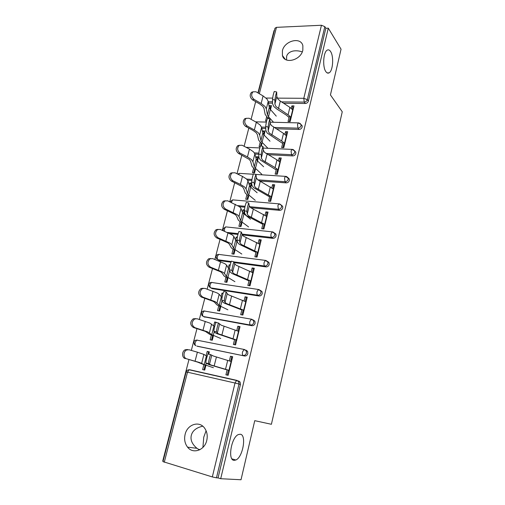 <?xml version="1.0" encoding="UTF-8"?>
<svg xmlns="http://www.w3.org/2000/svg" width="505" height="505" viewBox="0 0 505 505"><rect width="100%" height="100%" fill="white"/><g stroke="black" fill="none" stroke-linecap="round" stroke-linejoin="round"><path stroke-width="0.76" d="M199.469 449.904L196.95 448.295C192.089 444.185 190.215 439.849 191.319 435.304C192.538 430.689 196.35 427.647 202.739 426.188M240.292 434.237L238.36 434.565C231.271 437.229 227.439 460.427 234.131 460.345L235.854 460.005C242.924 457.227 246.768 434.704 240.292 434.237M286.587 60.007L286.613 56.465C287.225 53.865 289.277 52.078 292.761 51.106C295.873 50.5 299.042 50.765 302.268 51.901M330.592 51.529C329.563 49.951 328.446 49.484 327.253 50.121C323.326 51.882 322.354 67.026 325.851 71.615C326.868 73.061 327.941 73.478 329.077 72.865C332.947 71.091 334.001 56.421 330.592 51.529M206.097 430.765L203.755 437.172L202.915 447.43M282.402 50.771L282.415 55.506C284.429 64.463 300.816 60.335 302.836 50.178L302.867 45.709C300.904 36.474 284.441 40.69 282.402 50.771M185.12 434.376C184.016 439.287 184.83 443.548 187.576 447.165C192.96 454.367 204.658 450.34 206.76 440.404C207.782 435.752 207.069 431.668 204.62 428.164C199.311 420.412 187.305 424.339 185.12 434.376M274.379 30.552L274.038 30.565L257.916 92.907M255.663 101.638L251.086 119.344M248.814 128.125L244.117 146.292M241.832 155.123L237.015 173.758M234.718 182.64L229.775 201.76M227.465 210.692L222.389 230.318M220.066 239.301L214.859 259.45M212.523 268.477L207.176 289.163M204.828 298.247L199.336 319.482M196.969 328.616L191.332 350.426M188.958 359.61L162.743 461.002L163.102 461.109M289.302 121.553L290.482 116.743M292.3 109.314L292.849 107.079L291.871 105.892L291.265 108.367M267.549 118.429L267.656 118M269.948 108.922L270.491 106.789L269.468 105.614L269.171 106.776M282.92 147.637L284.1 142.808M285.956 135.239L286.556 132.777L285.552 131.66L284.896 134.336M260.605 145.888L261.218 143.477M263.509 134.412L264.102 132.051L263.048 130.946L262.676 132.411M276.418 174.206L277.605 169.358M279.492 161.644L280.149 158.955L279.12 157.901L278.406 160.798M253.813 172.767L254.659 169.421M256.944 160.369L257.6 157.775L256.515 156.739L256.067 158.519M269.79 201.28L270.983 196.407M272.908 188.554L273.622 185.619L272.561 184.641L271.797 187.753M247.09 199.361L247.98 195.839M250.259 186.806L250.979 183.978L249.861 183.012L249.331 185.12M263.036 228.872L264.235 223.974M266.192 215.97L266.975 212.788L265.882 211.885L265.062 215.231M240.241 226.455L241.175 222.755M243.454 213.741L244.231 210.661L243.088 209.771L242.469 212.214M256.155 256.995L257.354 252.077M259.355 243.915L260.195 240.475L259.071 239.654L258.194 243.233M233.259 254.059L234.244 250.177M236.517 241.188L237.034 239.124M249.135 285.66L250.347 280.723M252.38 272.403L253.289 268.698L252.128 267.959L251.193 271.785M226.145 282.194L227.181 278.122M234.913 281.664L226.493 276.538L228.569 268.338L229.485 269.007M241.983 314.893L243.195 309.937M245.272 301.453L246.244 297.47L245.051 296.814L244.054 300.898M218.899 310.872L219.978 306.604M234.686 344.707L235.904 339.732M238.019 331.078L239.067 326.804L237.836 326.243L236.776 330.586M211.507 340.111L212.637 335.636M258.219 93.084L274.991 28.204L276.462 27.352L321.451 25.256L324.848 26.658L325.839 28.267L328.3 28.16L341.052 49.2L330.434 94.915L342.257 111.782L271.406 424.288L254.747 420.665L241.024 479.75L220.698 478.715L218.046 477.907L240.443 384.482L238.998 384.04L216.468 477.825L218.046 477.907M252.475 272.012L253.358 272.138M245.607 300.096L246.49 300.235M238.095 330.769L238.934 331.141M238.6 328.711L239.49 328.875M231.151 359.137L232.016 359.446M231.46 357.881L232.35 358.07M216.468 477.825L212.321 476.935L162.97 461.627L186.149 371.939L187.5 372.191L164.276 462.214M227.237 375.114L228.462 370.121M230.627 361.29L231.744 356.726L230.482 356.252L229.346 360.873M203.969 369.925L205.156 365.235M207.978 354.068L208.527 351.89L207.214 351.417L206.116 355.747M328.3 28.16L220.698 478.715M230.482 356.252L232.685 356.713L228.134 375.316L225.924 374.824L227.174 369.723M205.952 365.266L204.733 370.096L202.606 369.616L203.824 364.799M208.754 354.169L209.335 351.859L207.214 351.417M209.057 352.982L208.319 352.717M301.075 124.596L302.148 125.789L302.167 127.007C301.649 128.535 300.608 129.349 299.055 129.457L276.014 128.775M265.737 128.472L261.805 128.352M325.839 28.267L308.391 101.038C307.88 102.54 306.851 103.355 305.304 103.487L283.633 103.266M272.511 103.146L268.515 103.108M190.802 370.178L191.3 370.228M238.556 380.896L240.109 382.051L240.443 384.482M283.04 141.918L281.651 147.58L283.785 147.675L287.686 131.723L285.552 131.66M260.208 146.646L259.084 146.595L260.151 142.404M264.083 135.056L265.106 131.01L263.048 130.946M261.312 146.04L262.209 142.486M288.084 177.773L289.315 179.029L289.359 180.424C288.822 182.002 287.774 182.816 286.202 182.867L259.4 180.998M251.78 180.468L247.627 180.178M269.866 195.631L268.509 201.173L270.661 201.356L274.707 184.798L272.561 184.641M248.927 195.075L247.829 199.424L245.752 199.248L246.85 194.905M251.73 183.145L249.861 183.012M250.878 187.368L251.78 183.782M274.486 232.975L275.964 234.288L276.058 235.911C275.509 237.539 274.442 238.354 272.858 238.347L242.198 234.901M237.95 234.421L229.794 233.506M256.186 251.414L254.861 256.824L257.032 257.108L261.236 239.907L259.071 239.654M235.147 249.659L234.011 254.16L231.915 253.889L233.051 249.401M237.337 237.167L236.182 237.034L235.475 239.831M237.167 241.661L237.268 241.257M260.416 290.375L262.07 291.688L262.234 293.582C261.666 295.273 260.58 296.082 258.983 296.006L212.258 288.645L211.109 288.046M241.971 309.401L240.677 314.666L242.867 315.051L247.242 297.167L245.051 296.814M220.83 306.346L219.656 311.004L217.541 310.638L218.715 305.986M223.103 293.31L221.973 293.127L221.076 296.662M245.96 350.11L247.589 351.341L247.854 353.576C247.267 355.324 246.162 356.126 244.553 355.987L196.874 346.095M213.464 335.516L212.264 340.263L210.143 339.84L211.343 335.105M216.121 322.253L214.663 321.988L213.672 325.921M234.648 339.259L233.373 344.448L235.576 344.883L240.033 326.647L237.836 326.243M253.22 319.943L254.905 321.224L255.113 323.276C254.539 324.999 253.447 325.807 251.837 325.7L204.039 316.805M228.058 277.731L226.903 282.308L224.794 281.992L225.956 277.422M230.23 264.961L229.144 264.816L228.348 267.972M249.148 280.123L247.835 285.464L250.019 285.792L254.305 268.256L252.128 267.959M231.019 262.19L219.454 260.63L218.091 259.81M267.574 261.407L269.089 262.714L269.216 264.462C268.654 266.122 267.581 266.937 265.99 266.892L234.44 262.65M242.103 222.112L240.986 226.53L238.897 226.309L240.014 221.897M244.433 209.897L243.088 209.771M244.085 214.259L244.597 212.233M263.092 223.254L261.748 228.733L263.913 228.967L268.035 212.087L265.882 211.885M281.361 205.112L282.705 206.4L282.775 207.902C282.232 209.506 281.171 210.32 279.593 210.345L250.676 207.719M244.881 207.189L239.496 206.703M255.631 168.537L254.552 172.811L252.481 172.678L253.56 168.411M257.544 160.975L258.585 156.847L256.515 156.739M276.513 168.518L275.143 174.124L277.283 174.263L281.26 158.014L279.12 157.901M292.692 155.912L291.543 154.688C293.108 154.606 294.156 153.785 294.686 152.232L294.655 150.919L295.791 152.163L295.823 153.47C295.299 155.016 294.251 155.83 292.692 155.912L267.959 154.688M258.749 154.233L254.899 154.044M266.627 121.011L265.573 120.985L266.615 116.857M270.516 109.604L271.513 105.64L269.468 105.614M268.243 118.58L268.673 116.901M289.441 115.809L288.039 121.528L290.167 121.579L293.992 105.917L291.871 105.892M214.663 321.988L215.919 322.543M221.973 293.127L222.995 293.664M229.144 264.816L230.122 265.409M236.182 237.034L237.23 237.76M237.23 241.081L236.643 240.677M231.486 361.599L213.419 356.031L210.642 354.624C209.846 355.873 208.073 363.543 208.559 363.644L211.153 365.058L229.333 370.405M227.124 369.925L208.918 364.572L205.933 363.007C205.434 362.906 207.208 355.236 208.022 353.992L208.262 353.79M229.276 370.638L228.405 370.348M207.17 356.271L203.913 354.422L197.379 352.181L189.059 349.769L186.736 349.952C183.132 351.328 183.113 358.051 186.711 358.828L197.537 362.085L205.901 365.475M213.413 367.709L204.197 364.616L199.727 362.565L186.711 358.828M231.921 359.819L231.044 359.585M185.284 358.582C181.693 357.805 181.712 351.108 185.31 349.731L187.633 349.548M204.342 370.007L205.516 365.349M208.363 354.074L208.533 353.405L208.925 353.487M238.859 331.444L221.158 325.157L218.577 323.055C217.825 324.223 216.127 331.608 216.544 331.918L217.308 333.079L218.943 334.001L236.75 340.08M234.547 339.65L216.721 333.571L214.751 332.467L213.95 331.299C213.514 330.983 215.206 323.604 215.982 322.436L216.228 322.272M235.766 340.294L236.637 340.534L235.791 340.174M246.086 301.876L228.752 294.907L227.212 293.695L226.354 292.117C225.634 293.222 224.018 300.342 224.371 300.841L225.015 302.426L226.575 303.568L244.016 310.348M241.826 309.975L224.365 303.202L222.484 301.826L221.796 300.235C221.424 299.736 223.046 292.61 223.784 291.518L224.031 291.398M243.858 311.004L243.038 310.588M253.175 272.889L236.189 265.251L234.724 263.831L233.973 261.805C233.291 262.84 231.738 269.727 232.035 270.396L232.571 272.384L234.061 273.748L251.143 281.19M248.965 280.875L231.852 273.432L230.059 271.804L229.485 269.809C229.175 269.133 230.728 262.246 231.423 261.218L231.675 261.148M250.934 282.049L250.139 281.575M260.125 244.452L243.479 236.182L242.084 234.56L241.447 232.098C240.797 233.064 239.307 239.73 239.547 240.569L239.976 242.943L241.39 244.508L258.137 252.601M255.966 252.33L239.193 244.25L237.483 242.375L237.022 239.995C236.763 239.155 238.259 232.483 238.916 231.524L239.168 231.505M268.407 262.063L268.079 262.019M257.878 253.649L257.102 253.112M266.943 216.563L250.632 207.681L249.3 205.863L248.769 202.972C247.747 205.718 247.128 208.508 246.907 211.336L247.229 214.082L248.58 215.843L264.992 224.555M262.827 224.327L246.396 215.635L244.767 213.527L244.407 210.774C244.609 207.94 245.228 205.15 246.263 202.41L246.509 202.454M264.689 225.785L263.938 225.198M275.263 233.739L275.686 233.783M214.638 326.602L209.796 323.055L197.101 318.762L194.64 318.952C191.275 322.127 191.326 325.024 194.797 327.638L193.364 327.486L205.383 331.394L209.348 334.121L213.362 335.926M220.717 338.476L211.772 334.682L207.568 331.81L194.797 327.638M238.871 331.387L238.493 331.28M193.364 327.486C189.899 324.873 189.848 321.988 193.207 318.825L195.669 318.636M211.873 340.181L212.99 335.774M222.061 297.559L219.189 294.308L217.434 293.089L204.98 288.38L202.404 288.57C199.26 291.663 199.368 294.497 202.726 297.079L201.28 297.016L213.066 301.308L214.575 302.28L216.796 304.786L220.679 306.945M227.888 309.799L220.634 306.251L215.244 301.674L202.726 297.079M243.505 312.456L242.64 312.21M201.28 297.016C197.928 294.44 197.821 291.612 200.965 288.532L203.269 288.26M219.265 310.935L220.319 306.769M228.569 268.338L226.606 265.131L224.914 263.717L212.706 258.611L210.03 258.794C207.088 261.798 207.246 264.582 210.49 267.139L209.045 267.158L220.603 271.816L222.048 272.959L224.106 276.02L227.862 278.514M226.493 276.538L224.479 273.489L222.774 272.132L210.49 267.139M250.24 284.896L249.388 284.637M250.751 282.794L249.899 282.541M209.045 267.158C205.8 264.614 205.642 261.836 208.578 258.838L210.736 258.503M226.511 282.251L227.509 278.312M249.805 282.945L250.65 283.217M237.375 241.8L235.677 240.254L233.878 236.517L232.256 234.913L220.275 229.428L217.516 229.598C214.764 232.527 214.96 235.254 218.103 237.786L216.645 237.893L227.995 242.905L229.377 244.205L231.277 247.797L234.907 250.613M241.819 254.047L234.958 249.533L233.645 248.302L231.795 244.71L230.154 243.164L218.103 237.786M257.361 255.776L256.515 255.511M216.645 237.893C213.508 235.368 213.312 232.647 216.058 229.731L218.072 229.346M233.619 254.11L234.56 250.385M236.826 241.422L237.217 241.459M256.395 256.003L257.234 256.287M250.518 219.214L242.652 212.7L241.005 208.451L239.452 206.665L227.692 200.813L224.87 200.971C222.288 203.818 222.522 206.501 225.571 209.013L224.106 209.196L235.242 214.549L236.567 216.001L238.309 220.111L241.819 223.235M248.593 226.941L241.92 221.979L240.658 220.597L238.966 216.493L237.388 214.758L225.571 209.013M224.106 209.196C221.057 206.69 220.824 204.02 223.406 201.179L225.28 200.756M240.601 226.493L241.485 222.989M273.634 189.192L257.645 179.73L256.376 177.722L255.953 174.414C254.975 177.028 254.368 179.786 254.122 182.684L254.35 185.783L255.631 187.734L271.715 197.032M269.569 196.855L253.453 187.57L251.9 185.24L251.648 182.135C251.875 179.231 252.481 176.479 253.472 173.865L253.699 173.916M271.374 198.446L270.642 197.802M257.133 192.746L250.701 187.222L249.502 185.657L247.999 180.923L246.509 178.959L242.45 176.415L234.97 172.761L232.092 172.893C229.668 175.664 229.927 178.303 232.887 180.796L231.416 181.061L242.35 186.736L243.625 188.34L245.209 192.942L248.605 196.363M255.24 200.334L248.757 194.93L247.538 193.402L245.998 188.813L244.489 186.9L240.405 184.394L232.887 180.796M231.416 181.061C228.462 178.568 228.197 175.942 230.621 173.177L232.376 172.735M247.45 199.393L248.283 196.091M280.199 162.332L276.993 159.896L264.519 152.308L263.313 150.124L262.991 146.406C262.07 148.899 261.47 151.626 261.199 154.587L261.325 158.033L262.55 160.167L275.086 167.635L278.318 170.034M276.178 169.901L260.378 160.047L258.901 157.503L258.743 154.05C259.002 151.09 259.595 148.363 260.536 145.869L260.75 145.92M277.933 171.612L277.22 170.917M263.629 166.751L257.373 160.811L256.218 159.113L254.867 153.911L253.434 151.778L249.457 149.076L242.11 145.244L239.187 145.352C236.902 148.053 237.192 150.641 240.064 153.129L238.587 153.463L249.318 159.454L250.543 161.196L251.982 166.271L255.265 169.977M261.767 174.2L255.461 168.38L254.293 166.719L252.898 161.65L251.452 159.567L247.45 156.91L240.064 153.129M238.587 153.463C235.721 150.989 235.431 148.401 237.71 145.711L239.351 145.251M254.166 172.786L254.949 169.686M286.644 135.971L283.507 133.389L271.267 125.41L270.125 123.056L269.904 118.94C269.02 121.32 268.433 124.015 268.136 127.039L268.174 130.814L269.335 133.118L281.639 140.983L284.801 143.527M282.667 143.439L267.177 133.049L265.769 130.29L265.699 126.509C265.983 123.491 266.571 120.79 267.467 118.416L267.669 118.46M284.372 145.276L283.677 144.531M270.011 141.223L263.919 134.886L262.815 133.055L261.603 127.405L260.233 125.107L256.338 122.254L249.11 118.252L246.156 118.328C244.003 120.96 244.319 123.51 247.103 125.985L245.619 126.395L252.879 130.334L256.161 132.682L257.335 134.564L258.636 140.093L261.811 144.077M267.947 148.3L262.044 142.315L260.927 140.523L259.671 134.999L258.282 132.752L254.368 129.936L247.103 125.985M284.126 146.292L283.324 145.995M245.619 126.395C242.842 123.927 242.526 121.383 244.673 118.757L246.219 118.29M260.946 145.964L261.502 143.767M292.969 110.096L289.902 107.369L280.325 101.101L277.889 99.018L276.803 96.493L276.683 91.992C275.844 94.265 275.263 96.941 274.941 100.015L274.884 104.106L275.989 106.58L288.071 114.824L291.158 117.513M289.037 117.469L286.398 115.165L276.778 108.998L273.843 106.549L272.504 103.594L272.53 99.504C272.833 96.423 273.413 93.747 274.265 91.481L274.461 91.519M302.142 125.783L299.856 123.226M290.691 119.414L290.022 118.624M276.279 116.144L270.352 109.427L269.291 107.47L268.212 101.385L266.899 98.936L263.086 95.931L255.978 91.771L252.999 91.815C250.966 94.372 251.301 96.891 254.009 99.359L252.525 99.832L259.658 103.935L262.878 106.41L264.001 108.423L265.163 114.389L268.168 118.568M273.521 122.273L268.509 116.724L267.435 114.805L266.318 108.84L264.986 106.435L261.154 103.474L254.009 99.359M289.851 121.566L289.346 121.383M252.525 99.832C249.817 97.37 249.483 94.864 251.515 92.308L252.942 91.834M212.321 476.935L235.008 383.024L187.5 372.191L189.11 369.793L189.728 369.748L237.003 380.416M240.109 382.051L238.663 381.597L238.998 384.04L235.008 383.024L236.536 380.505L237.104 380.442L238.663 381.597L236.536 380.505L189.11 369.793C187.589 369.805 186.604 370.519 186.156 371.926M276.462 27.352L259.336 93.741M266.034 98.052L272.656 98.096M277.264 98.128L303.802 98.305L321.451 25.256M324.848 26.658L307.318 99.643L308.391 101.038M305.304 103.487L304.225 102.098L303.802 98.305L307.318 99.643C306.806 101.145 305.771 101.966 304.225 102.098L281.531 101.89M244.553 355.987L197.449 346.304M193.832 342.22L194.551 344.789L195.908 345.742C195.075 345.25 194.835 344.126 195.195 342.371L196.704 340.111L197.367 340.08M247.589 351.341L243.94 349.586L242.514 351.96C242.166 353.784 242.368 354.946 243.139 355.438C244.755 355.583 245.859 354.775 246.446 353.014L246.188 350.773L244.559 349.542L196.704 340.111C195.227 340.143 194.273 340.837 193.838 342.201M251.837 325.7L250.467 325.043L203.427 316.534L204.923 317.197M258.983 296.006L257.651 295.242L210.806 287.888L212.258 288.645M262.07 291.688L258.326 289.58L257.077 291.682C256.742 293.449 256.931 294.636 257.651 295.242C259.254 295.318 260.34 294.51 260.915 292.812L260.75 290.912L259.418 289.82M265.99 266.892L264.696 266.034L234.269 261.95M231.265 261.552L218.04 259.778L219.454 260.63M269.089 262.714L265.314 260.447L264.147 262.43C263.812 264.172 263.995 265.371 264.696 266.034C266.293 266.072 267.372 265.258 267.934 263.591L267.808 261.836L266.204 260.599M272.858 238.347L271.602 237.388L242.009 234.08M238.158 233.651L227.42 232.452M275.964 234.288L272.17 231.877L271.078 233.746C270.749 235.463 270.926 236.675 271.602 237.388C273.192 237.394 274.259 236.58 274.815 234.939L274.72 233.316L272.978 231.991M279.593 210.345L278.375 209.291L249.659 206.703M245.077 206.292L237.943 205.649M286.202 182.867L285.022 181.731L257.777 179.849M251.951 179.445L246.642 179.079M295.791 152.163L294.655 150.919L291.978 149.373L291.082 150.945L291.543 154.688L265.901 153.438M258.8 153.097L254.375 152.882M299.055 129.457L297.944 128.15L273.874 127.456M265.712 127.222L261.521 127.102M272.517 101.802L268.281 101.764M201.362 313.075L202.006 315.524L203.427 316.534C202.619 315.985 202.385 314.849 202.739 313.119L204.153 310.992L204.86 310.985M254.905 321.224L251.2 319.286L249.868 321.521C249.527 323.314 249.722 324.488 250.467 325.043C252.077 325.151 253.175 324.343 253.75 322.613L253.548 320.549L251.856 319.267L204.153 310.992C202.72 311.042 201.798 311.724 201.375 313.043M208.754 284.485L209.329 286.834L210.806 287.888C210.017 287.288 209.796 286.133 210.137 284.435L211.462 282.421L212.207 282.44L211.557 282.44M208.767 284.441C209.177 283.16 210.074 282.491 211.462 282.421L259.014 289.58M216.001 256.433L216.519 258.686L218.04 259.778C217.276 259.128 217.062 257.96 217.402 256.287L218.64 254.387L219.416 254.432L218.911 254.425M216.014 256.376C216.418 255.139 217.289 254.476 218.64 254.387L266.034 260.479M272.915 231.94L225.684 226.878L224.523 228.67L224.529 231.227M223.134 228.841L225.684 226.878L226.227 226.934M282.705 206.4L281.5 205.333L281.563 206.842C281.02 208.451 279.959 209.266 278.375 209.291L277.876 205.617L278.899 203.85L232.603 199.873L231.366 202.492M279.65 203.938L278.899 203.85L281.5 205.333L279.707 203.951M230.116 201.817L232.603 199.873L233.392 199.936M289.315 179.029L285.502 176.352L284.542 178.019L285.022 181.731C286.594 181.674 287.648 180.859 288.185 179.275L288.14 177.874L286.562 176.523M256.174 174.446L286.209 176.422M238.53 174.496L239.402 173.354L240.14 173.404M294.655 150.919L293.279 149.619M263.257 148.091L292.647 149.417M246.086 147.315L246.768 147.353M270.118 122.185L298.348 122.885L297.502 124.381L297.944 128.15C299.497 128.036 300.538 127.216 301.062 125.688L301.043 124.47L298.348 122.885L298.966 122.923M216.411 356.997L214.164 365.974M208.559 363.644L205.933 363.007M211.728 355.274L209.442 364.364M227.711 360.368L225.533 369.237M231.132 361.466L228.973 370.285M195.069 361.176L197.379 352.181M205.743 365.197L206.236 363.247M204.197 364.616L206.4 355.918M201.659 363.297L203.913 354.422M224.087 326.268L221.884 335.067M216.544 331.918L213.95 331.299M219.549 324.172L217.308 333.079M235.172 330.017L233.039 338.71M238.511 331.286L236.403 339.934M231.606 296.151L229.453 304.78M224.371 300.841L221.796 300.235M227.212 293.695L225.015 302.426M242.488 300.267L240.393 308.789M245.752 301.7L243.681 310.177M238.979 266.634L236.87 275.092M232.035 270.396L229.485 269.809M234.724 263.831L232.571 272.384M249.659 271.097L247.601 279.454M252.847 272.681L250.815 280.995M246.206 237.697L244.136 245.986M239.547 240.569L237.022 239.995M242.084 234.56L239.976 242.943M256.685 242.488L254.671 250.688M259.81 244.224L257.815 252.38M253.295 209.316L251.269 217.447M246.907 211.336L244.407 210.774M249.3 205.863L247.229 214.082M263.585 214.429L261.609 222.471M266.634 216.31L264.683 224.308M203.01 330.213L205.27 321.401M213.261 335.434L214.208 331.678M246.326 351.063L246.434 350.622M211.772 334.682L213.931 326.154M209.417 332.757L211.627 324.065M210.787 299.882L213.003 291.24M220.634 306.251L222.023 300.759M219.202 305.329L221.323 296.965M217.024 302.83L219.189 294.308M218.412 270.15L220.584 261.678M227.869 277.624L229.674 270.465M224.479 273.489L226.606 265.131M225.886 240.999L228.014 232.698M234.958 249.533L236.984 241.535M233.645 248.302L235.677 240.254M231.795 244.71L233.878 236.517M233.215 212.422L235.305 204.285M241.92 221.979L243.909 214.12M240.658 220.597L242.652 212.7M238.966 216.493L241.005 208.451M260.252 181.484L258.257 189.457M254.122 182.684L251.648 182.135M256.376 177.722L254.35 185.783M270.352 186.907L268.414 194.791M273.338 188.92L271.419 196.767M240.405 184.394L242.45 176.415M248.757 194.93L250.701 187.222M247.538 193.402L249.502 185.657M245.998 188.813L247.999 180.923M267.069 154.177L265.119 161.998M261.199 154.587L258.743 154.05M263.313 150.124L261.325 158.033M276.993 159.896L275.086 167.635M279.909 162.042L278.028 169.743M247.45 156.91L249.457 149.076M255.461 168.38L257.373 160.811M254.293 166.719L256.218 159.113M252.898 161.65L254.867 153.911M273.76 127.386L271.841 135.062M268.136 127.039L265.699 126.509M270.125 123.056L268.174 130.814M283.507 133.389L281.639 140.983M286.36 135.662L284.511 143.218M254.368 129.936L256.338 122.254M262.044 142.315L263.919 134.886M260.927 140.523L262.815 133.055M259.671 134.999L261.603 127.405M280.325 101.101L278.444 108.632M274.941 100.015L272.53 99.504M276.803 96.493L274.884 104.106M289.902 107.369L288.071 114.824M292.698 109.762L290.88 117.185M261.154 103.474L263.086 95.931M268.509 116.724L270.352 109.427M267.435 114.805L269.291 107.47M266.318 108.84L268.212 101.385M285.281 59.35L282.415 55.506M196.95 448.295L187.576 447.165M223.115 228.91L223.361 230.734M253.283 174.257L239.402 173.354L237.678 174.086M259.822 147.933L246.099 147.321M266.375 122.096L255.568 121.825M327.139 72.89L329.077 72.865M231.94 458.875L235.854 460.005M198.238 449.185L199.936 449.671M208.022 353.992L210.642 354.624M186.736 349.952L185.31 349.731M215.982 322.436L218.577 323.055M223.784 291.518L226.354 292.117M231.423 261.218L233.973 261.805M238.916 231.524L241.447 232.098M246.263 202.41L248.769 202.972M194.64 318.952L193.207 318.825M246.44 351.404L246.61 350.685M202.404 288.57L200.965 288.532M210.03 258.794L208.578 258.838M217.516 229.598L216.058 229.731M224.87 200.971L223.406 201.179M253.472 173.865L255.953 174.414M232.092 172.893L230.621 173.177M260.536 145.869L262.991 146.406M239.187 145.352L237.71 145.711M267.467 118.416L269.904 118.94M246.156 118.328L244.673 118.757M274.265 91.481L276.683 91.992M252.999 91.815L251.515 92.308"/></g></svg>
